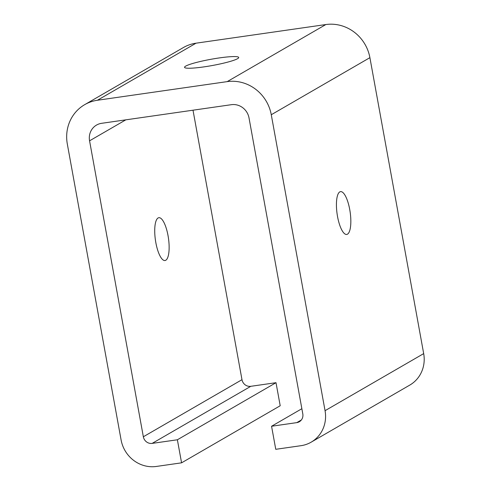 <?xml version="1.0" encoding="UTF-8"?>
<svg xmlns="http://www.w3.org/2000/svg" width="491" height="491" viewBox="0 0 491 491"><rect width="100%" height="100%" fill="white"/><g stroke="black" fill="none" stroke-linecap="round" stroke-linejoin="round"><path stroke-width="0.74" d="M237.583 58.674A27.527 3.185 169.7 0 1 207.988 66.26A27.527 3.185 169.7 0 1 184.536 67.322A27.527 3.185 169.7 0 1 185.666 66.132A27.527 3.185 169.7 0 1 215.261 58.546A27.527 3.185 169.7 0 1 238.712 57.478A27.527 3.185 169.7 0 1 237.583 58.674M349.727 209.51A21.629 6.586 -98.2 0 1 346.707 234.446A21.629 6.586 -98.2 0 1 337.538 216.562A21.629 6.586 -98.2 0 1 340.564 191.625A21.629 6.586 -98.2 0 1 349.727 209.51M168.026 235.588A21.629 6.586 -98.2 0 1 165.007 260.525A21.629 6.586 -98.2 0 1 155.837 242.646A21.629 6.586 -98.2 0 1 158.857 217.703A21.629 6.586 -98.2 0 1 168.026 235.588M271.566 426.249L296.785 422.628A7.868 7.439 -120.1 0 0 299.326 421.751A7.868 7.439 -120.1 0 0 301.615 419.627A7.868 7.439 -120.1 0 0 302.8 413.876L249.017 117.932A15.73 14.871 -120.1 0 0 242.701 107.682A15.73 14.871 -120.1 0 0 231.39 104.687L101.606 123.315A15.73 14.871 -120.1 0 0 96.518 125.076A15.73 14.871 -120.1 0 0 91.934 129.323A15.73 14.871 -120.1 0 0 89.565 140.819L143.347 436.769A7.868 7.439 -120.1 0 0 146.508 441.888A7.868 7.439 -120.1 0 0 152.161 443.391L177.38 439.77L181.572 462.829L156.353 466.45A31.461 29.748 59.9 0 1 133.742 460.454A31.461 29.748 59.9 0 1 121.099 439.961L67.316 144.01A39.329 37.187 59.9 0 1 73.239 115.275A39.329 37.187 59.9 0 1 84.704 104.651A39.329 37.187 59.9 0 1 97.414 100.256L227.204 81.623A39.329 37.187 59.9 0 1 255.467 89.117A39.329 37.187 59.9 0 1 271.271 114.734L325.054 410.685A31.461 29.748 59.9 0 1 320.316 433.676A31.461 29.748 59.9 0 1 311.147 442.176A31.461 29.748 59.9 0 1 300.971 445.693L275.758 449.308L271.566 426.249L301.867 408.715M311.147 442.176L409.776 385.097A31.461 29.748 -120.1 0 0 418.946 376.597A31.461 29.748 -120.1 0 0 423.684 353.612L369.901 57.662A39.329 37.187 -120.1 0 0 354.103 32.044A39.329 37.187 -120.1 0 0 325.834 24.55L196.044 43.183A39.329 37.187 -120.1 0 0 183.333 47.578L84.704 104.651M177.38 439.77L276.01 382.692L250.797 386.313A7.868 7.439 59.9 0 1 245.138 384.815A7.868 7.439 59.9 0 1 241.983 379.69L193.006 110.199M181.572 462.829L280.201 405.756L276.01 382.692M271.271 114.734L369.901 57.662M89.565 140.819L125.819 119.841M152.161 443.391L250.797 386.313M301.357 419.983L296.785 422.628M241.983 379.69L143.347 436.769M423.684 353.612L325.054 410.685M325.834 24.55L227.204 81.623M97.414 100.256L196.044 43.183"/></g></svg>
